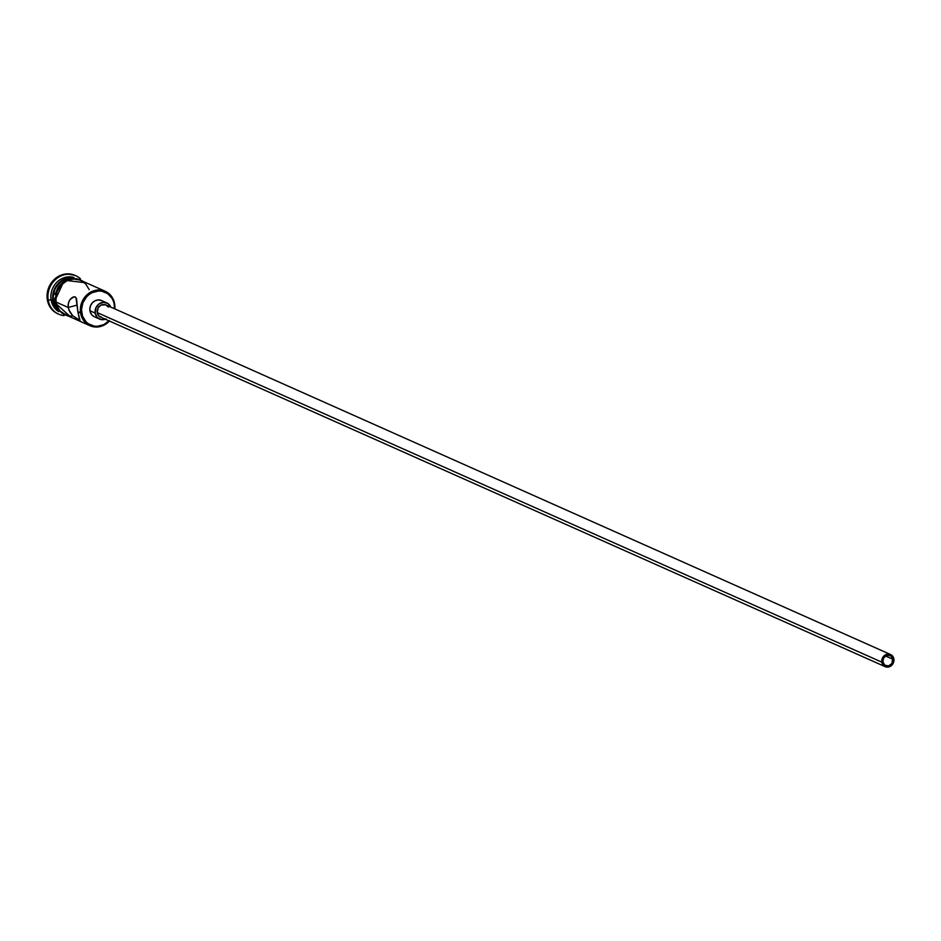 <?xml version="1.0" encoding="UTF-8"?>
<svg xmlns="http://www.w3.org/2000/svg" width="941" height="941" viewBox="0 0 941 941"><rect width="100%" height="100%" fill="white"/><g stroke="black" fill="none" stroke-linecap="round" stroke-linejoin="round"><path stroke-width="1.41" d="M108.98 320.834A17.95 16.173 -66 0 1 92.536 325.727A17.95 16.173 -66 0 1 81.714 312.93L80.561 312.988A18.832 16.973 114 0 0 92.065 326.456A18.832 16.973 114 0 0 109.415 321.034A18.832 16.973 -66 0 1 89.948 325.704A18.832 16.973 -66 0 1 80.561 312.988L77.844 311.777L79.667 320.434L72.833 315.858L68.799 309.812L68.058 305.143L69.14 301.002L71.445 298.062L74.092 296.78L75.209 296.921L76.539 298.862L77.844 311.777L81.714 312.93A17.95 16.173 -66 0 1 95.217 291.51A17.95 16.173 -66 0 1 114.214 304.366L114.661 304.002A18.832 16.973 114 0 0 94.735 290.51A18.832 16.973 114 0 0 80.561 312.988A18.832 16.973 -66 0 1 87.29 294.521A18.832 16.973 -66 0 1 105.274 291.298A18.832 16.973 -66 0 1 114.661 304.002A18.832 16.973 -66 0 1 114.826 308.883A18.832 16.973 114 0 0 114.661 304.002L111.92 298.144L107.509 293.51L101.652 291.181L98.44 291.004L92.1 292.675L89.207 294.462L86.654 296.78L82.926 302.696L81.491 309.507L82.561 316.2L85.984 321.728L88.419 323.798L94.276 326.127L97.488 326.292L103.828 324.621L109.274 320.528M892.868 659.265A5.54 4.987 -66 0 1 885.599 665.64A5.54 4.987 -66 0 1 882.834 661.899L883.705 657.783L886.998 655.289L890.798 655.912L892.597 658.253L891.997 663.393L888.692 665.875L884.905 665.263L882.834 661.899A5.54 4.987 -66 0 1 890.104 655.524A5.54 4.987 -66 0 1 892.868 659.265L885.481 655.971L892.868 659.265M890.551 654.513L105.933 304.931A6.646 5.987 114 0 0 99.593 306.072A6.646 5.987 114 0 0 97.217 312.588L881.835 662.17A6.646 5.987 -66 0 1 884.211 655.654A6.646 5.987 -66 0 1 890.551 654.513A6.646 5.987 -66 0 1 893.868 658.994A6.646 5.987 -66 0 1 891.492 665.51A6.646 5.987 -66 0 1 885.14 666.651A6.646 5.987 -66 0 1 881.835 662.17L97.217 312.588L98.252 307.636L101.063 305.084L105.733 304.837L108.403 307.107M106.839 302.908L101.569 300.555A8.857 7.987 114 0 0 93.112 302.073A8.857 7.987 114 0 0 89.936 310.765L95.206 313.118A8.857 7.987 -66 0 1 98.37 304.425A8.857 7.987 -66 0 1 106.839 302.908A8.857 7.987 -66 0 1 110.756 307.072M68.187 307.472L77.162 305.107L68.187 307.472L55.989 302.037L68.187 307.472L68.399 302.955L70.187 299.356L74.092 296.78L76.021 297.65L77.844 311.777L79.973 320.293L72.833 315.858L69.857 312.047L68.187 307.472M52.825 300.626L52.825 300.626A18.832 16.973 -66 0 1 71.857 277.619A18.832 16.973 114 0 0 52.825 300.626L51.073 299.85A18.832 16.973 -66 0 1 73.998 277.489A18.832 16.973 114 0 0 51.073 299.85L52.825 300.626A18.832 16.973 114 0 0 57.425 310.001A18.832 16.973 -66 0 1 52.825 300.626M48.191 299.991L51.073 299.85A18.832 16.973 114 0 0 58.765 311.671A18.832 16.973 -66 0 1 51.073 299.85L48.191 299.991A21.043 18.961 -66 0 1 55.707 279.348A21.043 18.961 -66 0 1 75.809 275.737A21.043 18.961 -66 0 1 80.432 278.771A21.043 18.961 114 0 0 58.095 277.536A21.043 18.961 114 0 0 48.191 299.991L47.309 299.591L48.191 299.991A21.043 18.961 114 0 0 64.035 315.6A21.043 18.961 -66 0 1 58.683 314.188A21.043 18.961 -66 0 1 48.191 299.991M105.274 291.298L80.703 280.347A18.832 16.973 114 0 0 62.718 283.57A18.832 16.973 114 0 0 55.989 302.037L58.389 308.577L60.459 311.271L65.964 315M70.904 277.854L64.259 279.606L61.224 281.477L56.307 286.829L54.625 290.122L53.119 297.274L53.355 300.861L56.46 308.448A18.832 16.973 114 0 1 53.355 300.861A18.832 16.973 114 0 1 70.057 277.924M75.374 275.548A21.043 18.961 114 0 0 74.939 275.348A21.043 18.961 114 0 0 54.837 278.959A21.043 18.961 114 0 0 47.309 299.591L47.05 295.58L48.732 287.581L50.614 283.911L56.107 277.924L59.495 275.842L66.929 273.878L74.986 275.372M83.173 281.465L76.95 278.995L70.128 279.348L66.811 280.583L61.036 284.947L57.072 291.216L55.554 298.45L56.683 305.554L60.318 311.436L67.764 315.811A19.055 17.173 -66 0 1 55.79 302.096L54.249 302.061L55.79 302.096A19.055 17.173 -66 0 1 63.694 282.512A19.055 17.173 -66 0 1 83.09 281.406M114.39 308.695L114.214 304.366A17.95 16.173 -66 0 1 114.39 308.695M94.629 316.858L92.042 315.117L90.36 312.377L89.83 309.071L90.536 305.707L92.383 302.79L95.065 300.767L98.205 299.944L101.593 300.567M102.675 301.167L103.886 302.19M58.46 314.082L55.166 312.341L49.991 306.907L47.309 299.591A21.043 18.961 114 0 0 57.801 313.8A21.043 18.961 114 0 0 58.248 313.988M57.342 308.319L62.024 313.235M79.326 279.501L76.068 278.607M72.669 278.418L65.941 280.195M62.871 282.088L57.907 287.499L55.107 294.392M54.672 298.062L54.907 301.696M69.175 315.882L72.539 316.058M89.195 289.628L85.619 283.817L80.114 280.1L73.539 279.03L66.882 280.783L61.165 285.088L57.26 291.287L56.178 294.815L55.989 302.037A18.832 16.973 114 0 0 65.376 314.753L89.948 325.704M72.786 297.18L74.092 296.78M89.936 310.765A8.857 7.987 114 0 0 94.359 316.752L99.628 319.093A8.857 7.987 -66 0 1 95.206 313.118L89.936 310.765M105.345 319.222A8.857 7.987 -66 0 1 99.628 319.093M110.838 307.272L107.944 303.52L103.463 302.284L98.911 303.99L95.806 308.06L95.206 313.118L97.311 317.458L101.416 319.622L106.121 318.881M101.863 317.47L98.793 315.847L97.217 312.588A6.646 5.987 114 0 0 100.522 317.07L885.14 666.651M881.835 662.17L884.317 666.193L888.869 666.934L891.092 665.84L893.421 662.793L893.55 657.794L890.351 654.43L885.681 654.665L882.87 657.218L881.835 662.17M74.939 275.348L75.809 275.737M86.231 282.806L64.329 280.253L54.26 302.073L70.904 317.211M57.801 313.8L58.683 314.188"/></g></svg>
